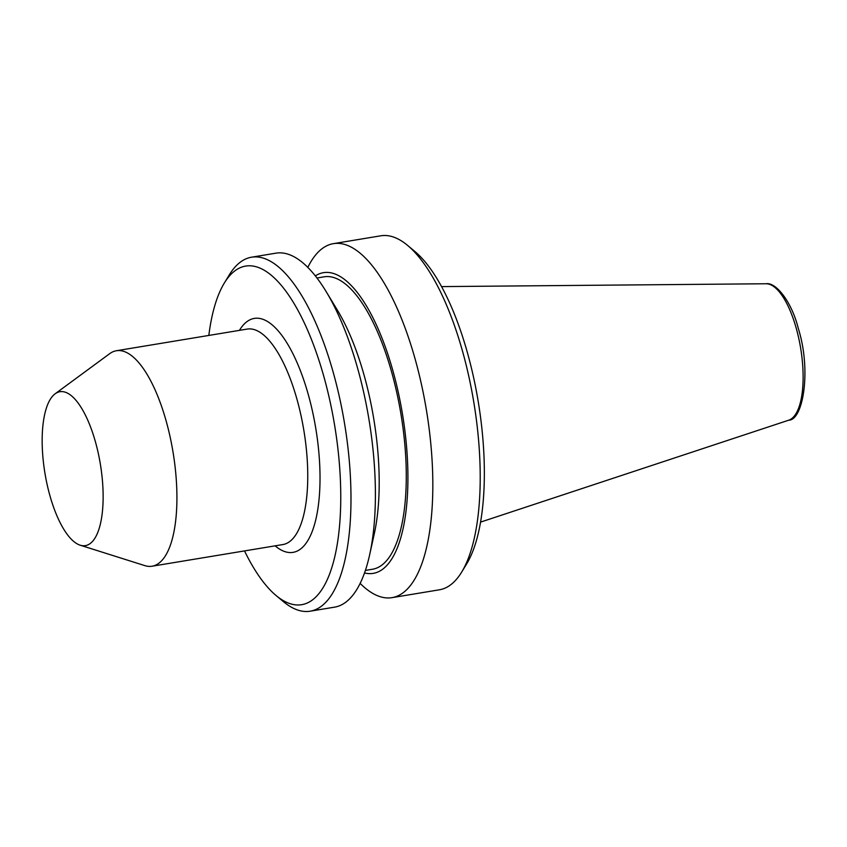 <?xml version="1.0" encoding="UTF-8"?>
<svg xmlns="http://www.w3.org/2000/svg" width="847" height="847" viewBox="0 0 847 847"><rect width="100%" height="100%" fill="white"/><g stroke="black" fill="none" stroke-linecap="round" stroke-linejoin="round"><path stroke-width="1.27" d="M307.821 267.398A179.405 64.584 80.6 0 1 333.39 243.65L380.779 235.805A179.405 64.584 80.6 0 1 407.64 245.439L414.924 251.527A171.602 61.778 80.6 0 1 467.121 351.632A171.602 61.778 80.6 0 1 466.655 563.911L461.71 572.021A179.405 64.584 80.6 0 1 439.402 589.798L392.013 597.643A179.405 64.584 80.6 0 1 360.144 583.403M407.64 245.439A179.405 64.584 80.6 0 1 462.208 350.097A179.405 64.584 80.6 0 1 461.71 572.021M333.39 243.65A179.405 64.584 80.6 0 1 414.818 357.942A179.405 64.584 80.6 0 1 392.013 597.643M315.338 275.9A152.386 54.854 80.6 0 1 392.616 369.758A152.386 54.854 80.6 0 1 364.528 572.932M316.969 277.996L324.136 276.81A148.204 53.35 80.6 0 1 391.399 371.219A148.204 53.35 80.6 0 1 372.553 569.237L365.385 570.423M208.828 335.433A171.602 61.778 80.6 0 1 224.296 283.089L229.23 274.979A179.405 64.584 80.6 0 1 251.548 257.202L275.963 253.158A179.405 64.584 80.6 0 1 326.053 291.442L337.275 309.96A152.386 54.854 80.6 0 1 363.892 374.512A152.386 54.854 80.6 0 1 374.321 533.621L369.652 554.764A179.405 64.584 80.6 0 1 334.576 607.151L310.171 611.195A179.405 64.584 80.6 0 1 283.311 601.561L276.027 595.473A171.602 61.778 80.6 0 1 244.508 550.91M326.053 291.442A179.405 64.584 80.6 0 1 357.392 367.45A179.405 64.584 80.6 0 1 369.652 554.764M251.548 257.202A179.405 64.584 80.6 0 1 332.977 371.494A179.405 64.584 80.6 0 1 310.171 611.195M224.296 283.089A171.602 61.778 80.6 0 1 323.533 375.412A171.602 61.778 80.6 0 1 335.433 553.811A171.602 61.778 80.6 0 1 276.027 595.473M55.129 393.802L109.708 353.654A109.199 39.311 80.6 0 1 116.399 350.743A109.199 39.311 80.6 0 1 165.959 420.313A109.199 39.311 80.6 0 1 152.079 566.22A109.199 39.311 80.6 0 1 144.805 565.616L80.2 545.203A77.998 28.078 80.6 0 1 49.994 495.94A77.998 28.078 80.6 0 1 55.129 393.802A77.998 28.078 80.6 0 1 95.309 441.414A77.998 28.078 80.6 0 1 80.2 545.203M796.169 327.99A69.263 24.934 80.6 0 1 788.726 420.197C803.252 420.239 811.511 370.075 798.276 328.361C791.67 301.691 775.894 281.998 766.133 283.756A69.263 24.934 80.6 0 1 796.169 327.99M116.399 350.743L247.218 329.081A109.199 39.311 80.6 0 1 296.789 398.641A109.199 39.311 80.6 0 1 282.898 544.557L152.079 566.22M239.436 330.362A118.569 42.678 80.6 0 1 308.117 393.95A118.569 42.678 80.6 0 1 316.312 517.369A118.569 42.678 80.6 0 1 275.116 545.839M788.726 420.197L480.556 522.112M766.133 283.756L441.562 286.604"/></g></svg>
